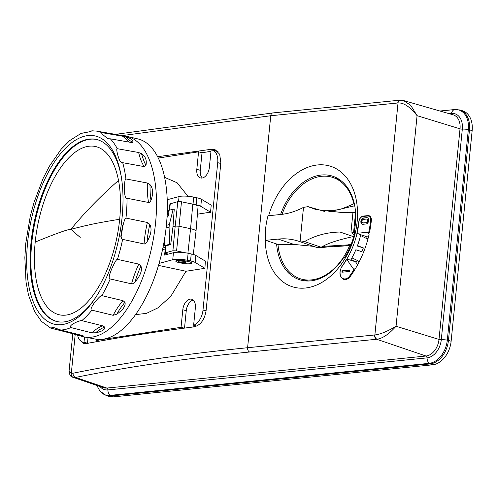 <?xml version="1.0" encoding="UTF-8"?>
<svg xmlns="http://www.w3.org/2000/svg" width="497" height="497" viewBox="0 0 497 497"><rect width="100%" height="100%" fill="white"/><g stroke="black" fill="none" stroke-linecap="round" stroke-linejoin="round"><path stroke-width="0.75" d="M459.725 109.967L462.365 110.725A22.527 15.699 107.5 0 1 472.15 130.655L451.133 341.246A22.527 15.699 107.5 0 1 432.657 364.817L113.49 396.861A22.527 15.699 107.5 0 1 108.669 396.326L106.066 395.438A22.458 15.655 -72.5 0 0 110.868 395.966A3.603 2.479 -95.7 0 1 109.967 395.388L429.135 363.344A3.603 2.479 84.3 0 0 430.035 363.928A22.458 15.655 -72.5 0 0 448.456 340.426A3.603 0.739 -174.3 0 0 447.306 340.153L468.329 129.562A3.603 0.739 5.7 0 1 469.479 129.835A22.458 15.655 -72.5 0 0 459.725 109.967L454.755 109.533A3.603 2.479 84.3 0 0 454.463 109.588L440.007 111.036M106.066 395.438L99.897 391.04A22.16 15.45 107.5 0 0 109.967 395.388A6.306 4.336 -95.7 0 1 107.88 389.915L427.047 357.877A6.306 4.336 84.3 0 0 429.135 363.344A22.16 15.45 107.5 0 0 447.306 340.153A6.306 1.292 -174.3 0 0 441.293 339.699L462.316 129.108A1.802 0.373 -174.3 0 1 460.023 128.841A15.848 11.046 107.5 0 0 453.14 114.819L403.552 100.543L410.684 105.277L417.07 115.658L460.023 128.841L439 339.432L396.053 326.249C388.996 334.127 382.653 338.445 377.03 339.209A3.603 2.448 81.8 0 1 374.875 334.947C380.509 334.245 387.567 331.344 396.053 326.249L417.07 115.658C409.988 106.774 403.639 102.544 398.029 102.966L374.875 334.947A10.984 7.66 -72.5 0 1 374.614 334.978A3.603 2.479 84.3 0 0 376.683 339.246L249.668 352C185.002 358.499 126.971 366.972 75.575 377.428L72.842 377.242L103.444 387.685A15.848 11.046 107.5 0 0 106.836 388.064L75.575 377.428C73.854 376.769 73.003 375.372 73.04 373.235L73.04 373.222C124.573 362.742 182.753 354.243 247.599 347.726L270.753 115.739A3.603 2.479 -95.7 0 1 272.859 112.925A3.603 2.479 -95.7 0 1 272.865 112.925L399.874 100.177A3.603 2.479 -95.7 0 1 400.085 100.17M73.202 377.347C71.605 376.633 70.978 375.247 71.326 373.197L73.04 373.222M122.436 135.557L270.753 115.739L397.768 102.985A10.984 7.66 107.5 0 1 398.029 102.966A3.603 2.497 -93.2 0 1 400.29 100.145L400.29 100.145A3.603 2.497 -93.2 0 1 400.321 100.139M79.694 339.942L83.695 343.62L85.844 343.663C119.162 337.388 155.25 331.791 194.11 326.871C200.558 325.193 204.553 319.795 206.087 310.681L220.848 162.836L219.686 154.269L214.909 149.516L211.846 149.218L157.655 156.698M75.19 334.518L71.326 373.197L69.046 371.352C69.58 375.08 70.847 377.043 72.842 377.242M350.64 260.211L346.85 259.067A65.772 45.842 -72.5 0 0 357.008 233.466L360.754 234.714A65.865 45.91 107.5 0 1 357.337 246.027L363.35 247.928A66.02 46.016 107.5 0 1 361.853 251.693L355.846 249.78A65.865 45.91 107.5 0 1 350.64 260.211L355.535 261.776L357.629 260.59L358.896 262.416M342.271 266.088L342.091 266.094C338.761 272.232 339.308 276.667 343.719 279.401A8.561 5.964 -72.5 0 0 350.304 276.394A82.893 57.776 -72.5 0 0 354.523 270.12L353.615 268.815L354.125 269.175L355.597 268.355A82.893 57.776 107.5 0 0 369.103 234.286L368.066 232.36L369.551 232.211A82.893 57.776 -72.5 0 0 371.346 220.475A5.405 3.771 -72.5 0 0 369.06 215.71A5.405 3.771 -72.5 0 0 367.966 215.599A0.54 0.373 84.3 0 0 367.544 216.009L362.984 216.468A4.864 3.392 -72.5 0 0 358.989 221.556A66.312 46.221 -72.5 0 1 357.039 233.304L368.786 232.124A82.353 57.397 -72.5 0 0 370.588 220.395A4.864 3.392 -72.5 0 0 367.544 216.009M368.42 232.403L368.755 232.615M367.755 215.623L363.406 216.058A0.54 0.373 84.3 0 0 362.984 216.468M265.367 236.336A63.206 44.059 -72.5 0 0 268.374 260.024A63.206 44.059 -72.5 0 0 335.779 271.033A63.206 44.059 -72.5 0 0 345.253 176.1A63.206 44.059 -72.5 0 0 274.263 200.999A63.206 44.059 -72.5 0 0 268.666 215.704M357.492 245.605L363.35 247.928M276.612 243.984A54.341 37.878 -72.5 0 0 279.047 256.781A54.341 37.878 -72.5 0 0 300.374 279.973A54.341 37.878 -72.5 0 0 310.774 280.873A54.341 37.878 -72.5 0 0 344.067 256.949L344.489 257.297L345.403 256.29A57.664 40.195 -72.5 0 0 354.541 233.261L354.641 231.639L354.255 231.267A54.341 37.878 -72.5 0 0 332.971 176.305A54.341 37.878 -72.5 0 0 321.342 175.019A54.341 37.878 -72.5 0 0 284.11 206.031A54.341 37.878 -72.5 0 0 280.612 214.505M304.58 280.016A54.061 37.679 -72.5 0 0 306.177 280.967M344.75 257.166L344.067 256.949M338.302 178.814A54.061 37.679 -72.5 0 0 336.444 178.678M369.551 232.211L368.786 232.124M360.884 234.758A1.802 1.286 -63.3 0 1 360.71 235.578L366.419 238.454L365.649 236.292L360.754 234.714M366.668 217.661A3.243 2.261 107.5 0 1 367.326 217.723A3.243 2.261 107.5 0 1 368.625 221.047A3.243 2.261 107.5 0 1 366.034 223.979L362.909 224.296A3.243 2.261 107.5 0 1 362.251 224.228A3.243 2.261 107.5 0 1 360.952 220.91A3.243 2.261 107.5 0 1 363.543 217.978L366.668 217.661L363.91 218.09A3.243 2.261 -72.5 0 0 361.35 220.892A3.243 2.261 -72.5 0 0 362.443 224.277M367.507 217.798A3.243 2.261 -72.5 0 0 367.034 217.779M367.072 219.183A1.802 1.255 107.5 0 1 367.264 219.22A1.802 1.255 107.5 0 1 367.985 221.059A1.802 1.255 107.5 0 1 366.544 222.693L363.419 223.004A1.802 1.255 107.5 0 1 363.052 222.967A1.802 1.255 107.5 0 1 362.878 222.892M366.177 222.575A1.802 1.255 -72.5 0 0 367.612 220.948A1.802 1.255 -72.5 0 0 366.892 219.102A1.802 1.255 -72.5 0 0 366.525 219.065L363.4 219.382A1.802 1.255 -72.5 0 0 361.959 221.01A1.802 1.255 -72.5 0 0 362.686 222.855A1.802 1.255 -72.5 0 0 363.052 222.892L366.544 222.693M354.796 269.113L353.615 268.815M350.304 276.394L349.683 275.947A82.353 57.397 -72.5 0 0 353.907 269.666L354.523 270.12M353.907 269.666L346.72 259.31A66.312 46.221 -72.5 0 1 342.16 266.293A8.02 5.591 107.5 0 0 341.439 277.289A8.02 5.591 107.5 0 0 349.683 275.947M342.079 270.809L349.9 270.026L349.758 271.43L341.942 272.213L342.079 270.809L342.452 270.927L342.327 272.176M349.882 270.182L342.452 270.927M365.767 236.342L368.706 235.988M351.236 244.133L349.733 245.319A53.21 37.089 107.5 0 1 301.194 279.041A53.21 37.089 107.5 0 1 277.985 244.437L265.566 240.337A53.521 37.306 107.5 0 1 268.02 215.766L280.662 214.499A97.667 68.077 -72.5 0 0 303.505 207.361L300.076 241.716A97.667 68.077 107.5 0 0 299.107 241.374A97.667 68.077 107.5 0 0 278.208 239.069L265.566 240.337M354.597 205.131L353.87 203.813A53.21 37.089 -72.5 0 0 333.114 177.541A53.21 37.089 -72.5 0 0 282.054 214.344M352.969 212.325L355.56 212.853L353.566 232.633L351.006 231.944L352.969 212.325L341.992 212.53L315.999 209.566L307.991 206.665L303.505 207.361M354.224 234.578L352.292 233.901L353.566 232.633L355.535 212.902M350.696 244.22L347.813 244.915L322.814 246.388C328.057 243.226 338.202 239.939 353.249 236.529L353.727 236.479M349.733 245.319C343.092 246.214 337.531 246.531 333.046 246.263L319.9 247.823L320.932 247.177L304.512 241.573C315.272 235.448 327.113 232.267 340.041 232.037L351.006 231.944M319.9 247.823L322.814 246.388M313.607 246.369L293.938 244.418L277.985 244.437M320.932 247.177L317.446 247.68L300.076 241.716M353.87 203.813C348.204 206.218 340.004 209.982 336.599 209.958L323.578 210.97L324.504 211.405L307.513 206.491L324.504 211.405M324.709 211.486L323.578 210.97M354.715 205.777L328.163 211.958M304.512 241.573L300.84 242.002M89.323 343.011L88.603 343.123A14.413 8.76 104.9 0 1 87.472 343.191L84.012 342.265L84.54 336.985M77.65 335.264A14.413 8.76 -75.1 0 0 82.831 342.091A14.413 8.76 -75.1 0 0 84.012 342.265M99.375 341.178L96.561 340.426L181.051 327.306L182.803 309.755A9.909 6.02 -75.1 0 1 191.631 299.206A9.909 6.02 -75.1 0 1 195.358 307.805L193.619 325.243A14.413 8.76 -75.1 0 0 203 310.072L217.717 162.662A14.413 8.76 -75.1 0 0 212.294 150.15A14.413 8.76 -75.1 0 0 211.113 149.97L209.374 167.414A9.909 6.02 -75.1 0 1 200.54 177.963A9.909 6.02 -75.1 0 1 196.812 169.365L198.564 151.815L158.338 158.058M184.213 328.15L181.051 327.306M195.787 326.473L189.14 327.511M196.75 326.082L193.619 325.243M198.564 151.815L202.024 152.734L210.977 151.343M96.679 339.277L96.561 340.426M205.348 261.13L204.919 268.312L185.977 271.256L170.819 296.274L158.083 307.792L146.416 313.39L135.532 314.62M197.408 214.188L209.479 212.318A3.964 0.814 5.7 0 1 210.374 212.064L200.782 206.33A10.81 2.218 -174.3 0 0 196.141 204.795L193.016 204.13A10.81 2.218 -174.3 0 0 190.158 203.627L192.805 204.186A10.369 2.125 -174.3 0 1 198.036 206.584L196.017 231.198A10.81 2.218 -174.3 0 0 196.017 231.198A10.81 2.218 -174.3 0 0 190.568 228.701L192.805 204.186M178.553 201.533L179.05 196.551A10.81 2.218 -174.3 0 1 193.718 197.11L196.837 197.775A10.81 2.218 -174.3 0 1 201.484 199.309L211.231 205.131L210.492 212.505L209.479 212.318M164.644 177.367L177.106 182.772L187.922 196.272M88.025 337.656L87.472 343.191M202.024 152.734L200.272 170.285L196.812 169.365M202.385 177.994A9.909 6.02 104.9 0 1 200.272 170.285M193.246 300.101A9.909 6.02 104.9 0 0 186.257 310.681L184.517 328.107M159.083 263.416L172.745 259.726A10.81 2.218 5.7 0 1 187.412 260.285L190.531 260.95A10.81 2.218 5.7 0 1 195.178 262.484L204.919 268.312M190.531 260.95L191.233 253.936A10.81 2.218 5.7 0 1 195.874 255.464L205.472 261.198L205.659 260.937L205.472 261.198M185.977 271.256L158.506 265.404M182.101 263.23L178.982 262.565A6.368 1.305 5.7 0 1 175.77 261.08A6.368 1.305 5.7 0 1 185.232 260.875L188.357 261.54A6.368 1.305 -174.3 0 1 191.569 263.012A6.368 1.305 -174.3 0 1 182.101 263.23L182.163 262.646M169.079 210.262L169.682 205.994M190.158 203.627L181.48 201.776L177.814 201.639L175.199 226.067L178.864 226.21L190.568 228.701L187.909 253.228M169.148 210.243L169.937 203.894L177.814 201.639M179.05 196.551L167.247 199.738M210.492 212.505L210.374 212.064M172.745 259.726L173.447 252.706A10.81 2.218 5.7 0 1 185.251 252.762L176.578 250.917L172.913 250.774L175.199 226.067L172.987 226.663L174.23 209.386L173.173 209.162L168.477 210.43M172.913 250.774L165.383 252.805C164.687 253.054 165.023 253.34 166.396 253.663L168.359 254.079L164.606 255.091L165.215 248.954L162.538 249.674M191.233 253.936L188.114 253.271A10.81 2.218 5.7 0 0 185.251 252.762M163.066 247.171L165.445 247.549M72.469 332.996L71.754 333.468L83.061 336.662A102.531 47.681 -78 0 0 84.341 336.947L95.306 339.06A102.314 47.575 -78 0 0 156.313 272.337A102.314 47.575 -78 0 0 137.924 138.93L127.046 136.389A102.531 47.681 -78 0 0 125.76 136.128L96.611 131.115L91.815 130.786M84.341 336.947A102.531 47.681 -78 0 0 125.294 311.551A102.531 47.681 -78 0 0 145.478 270.082A102.531 47.681 -78 0 0 127.046 136.389M122.821 136.253L101.574 132.587L101.935 133.923L107.868 138.75L110.353 138.825L131.705 142.546L132.668 142.471L133.059 141.838C132.587 139.626 130.189 137.986 125.871 136.936L122.821 136.253L129.276 142.123M138.657 152.511L117.28 148.696C116.546 148.33 116.59 149.982 117.398 153.648C119.087 160.295 120.858 163.308 122.709 162.687L144.167 166.607L146.043 164.892C146.863 159.941 145.36 156.213 141.533 153.716L138.669 152.548C139.955 158.226 141.788 162.91 144.167 166.607M147.348 183.02L125.915 178.939C125.25 178.491 124.784 180.672 124.53 185.468C124.138 193.631 125.201 199.278 127.052 198.26L148.541 202.478C149.299 202.72 150.131 201.937 151.045 200.142C153.455 193.439 153.101 188.27 149.982 184.623L147.348 183.02C147.118 190.053 147.516 196.539 148.541 202.478M147.404 222.494L125.971 218.084C125.368 217.562 124.374 220.009 122.983 225.445L121.144 236.379C121.274 238.405 121.771 239.405 122.629 239.392L144.08 243.959C144.813 244.213 145.857 243.393 147.199 241.492C151.218 234.304 152.076 228.577 149.759 224.309L147.404 222.494C145.702 229.657 144.59 236.814 144.08 243.959M138.8 264.118L117.454 259.359C116.919 258.918 115.54 260.944 113.316 265.435C109.762 272.667 107.861 279.712 110.197 278.972L131.55 283.868C132.258 284.135 133.469 283.439 135.178 281.799C140.545 275.45 142.453 270.157 140.893 265.92L138.8 264.118C135.929 270.175 133.513 276.761 131.55 283.868M123.039 300.685C119.504 304.586 116.199 309.469 113.111 315.315L117.05 314.085L121.38 310.606C124.505 307.345 125.691 304.562 124.933 302.257L123.039 300.685L101.823 295.634C101.326 295.274 99.686 296.647 96.903 299.747C92.523 304.531 89.472 310.451 91.914 310.159A101.363 47.134 102 0 1 81.788 320.627C81.303 320.397 79.607 320.857 76.693 322.025C71.319 324.479 69.4 326.324 70.941 327.56L91.964 332.86L95.952 332.773C102.457 331.288 105.352 329.381 104.625 327.038L102.836 325.877L81.788 320.627M113.111 315.315L91.914 310.159M79.029 335.637L83.484 335.972L81.682 335.338L60.814 330.027L52.893 327.274L50.905 328.163L71.754 333.468M81.502 133.389L83.602 132.892C87.826 132.214 90.665 131.519 92.113 130.804M50.694 328.088L41.444 321.373L34.641 311.619L28.484 295.05L26.012 281.886L24.85 257.744L25.751 243.455L30.23 216.487L33.97 202.546L43.171 178.28L49.458 166.097L61.168 149.206L69.797 140.527L81.34 133.215M93.653 300.523A96.319 44.786 102 0 1 88.988 306.661A96.319 44.786 102 0 1 29.572 289.645A96.319 44.786 102 0 1 56.031 159.674A96.319 44.786 102 0 1 118.951 165.942A96.319 44.786 102 0 1 93.653 300.523M96.443 296.342A93.163 43.32 102 0 1 94.896 298.616A93.163 43.32 -78 0 1 57.298 321.615A93.163 43.32 -78 0 1 40.164 200.049A93.163 43.32 102 0 1 58.503 162.376A93.163 43.32 102 0 1 96.101 139.377A93.163 43.32 102 0 1 121.56 178.398M57.671 321.689A93.163 43.32 102 0 1 40.909 200.21A93.163 43.32 102 0 1 96.474 139.458M35.212 242.051A86.062 40.021 102 0 1 75.103 152.262A86.062 40.021 102 0 1 118.516 180.467A86.062 40.021 102 0 1 119.678 219.258A86.062 40.021 102 0 1 110.496 260.838A86.062 40.021 102 0 1 58.894 314.688A86.062 40.021 102 0 1 35.212 242.051C55.981 233.553 67.884 229.291 70.941 229.266L85.049 225.775C89.106 224.992 93.274 223.544 119.678 219.258M163.426 245.363L164.631 245.617L169.67 244.257L170.726 244.481L165.563 246.015L165.035 253.041L165.383 252.805L165.911 245.779M170.726 244.481L172.987 226.663M173.447 252.706L168.359 254.079M164.631 245.617L164.613 238.802M169.67 244.257L169.067 227.16L169.328 224.557L173.173 209.162M178.504 261.54A3.603 0.739 -174.3 0 0 182.026 262.633A3.603 0.739 -174.3 0 0 185.673 262.254A3.603 0.739 -174.3 0 0 185.679 262.248A3.603 0.739 5.7 0 0 182.157 261.161A3.603 0.739 5.7 0 0 178.504 261.54L178.628 260.291M451.083 114.229A1.802 1.236 84.3 0 0 451.444 113.453A17.37 12.108 -72.5 0 1 462.316 129.108A6.306 1.292 5.7 0 1 468.329 129.562A22.16 15.45 107.5 0 0 454.463 109.588A6.306 4.336 84.3 0 0 451.444 113.453L449.189 113.683M377.03 339.209A14.587 10.17 -72.5 0 1 376.683 339.246L426.004 356.026A1.802 1.236 -95.7 0 1 427.047 357.877A17.37 12.108 -72.5 0 0 441.293 339.699A1.802 0.373 5.7 0 1 439 339.432A15.848 11.046 107.5 0 1 426.004 356.026L106.836 388.064A1.802 1.236 84.3 0 1 107.88 389.915A17.37 12.108 -72.5 0 1 99.99 386.511M249.668 352A3.603 2.479 -95.7 0 1 247.599 347.726L374.614 334.978M397.768 102.985A3.603 2.479 -95.7 0 1 399.874 100.177L403.552 100.543M350.975 259.627L355.51 261.77M351.938 257.9L357.629 260.59M366.419 238.454L368.128 238.28M355.535 261.776L357.629 264.795M371.346 220.475L370.588 220.395M363.91 218.09L363.543 217.978M363.419 223.004L363.052 222.892M346.657 259.092L342.16 266.293M353.249 236.529L340.041 232.037M293.938 244.418L278.208 239.069M211.846 149.218L217.562 151.163M206.069 310.892L203 310.072M220.78 163.476L217.717 162.662M186.257 310.681L182.803 309.755M195.178 262.484L195.874 255.464M193.718 197.11L193.016 204.13M201.484 199.309L200.782 206.33M196.837 197.775L196.141 204.795M181.48 201.776L176.578 250.917M101.574 132.587A101.363 47.134 -78 0 0 96.611 131.115M117.28 148.696A101.363 47.134 -78 0 0 110.353 138.825M125.915 178.939A101.363 47.134 -78 0 0 122.709 162.687M125.971 218.084A101.363 47.134 -78 0 0 127.052 198.26M117.454 259.359A101.363 47.134 -78 0 0 122.629 239.392M101.823 295.634A101.363 47.134 -78 0 0 110.197 278.972M60.814 330.027A101.363 47.134 -78 0 0 70.941 327.56M120.821 236.33L122.66 225.452A99.562 46.296 -78 0 1 120.821 236.33M147.199 241.492L147.199 241.107C147.218 238.473 148.069 232.876 149.759 224.309M118.516 180.467A496.627 294.46 169.3 0 0 82.384 215.947A496.627 294.46 169.3 0 0 70.941 229.266A496.627 115.646 -160.8 0 0 80.241 237.436M135.178 281.799L135.259 281.377C135.861 278.587 137.744 273.437 140.893 265.92M117.05 314.085L117.205 313.706C118.298 311.24 120.87 307.419 124.933 302.257M102.836 325.877C99.263 326.958 95.635 329.281 91.964 332.86M95.952 332.773L96.163 332.499C97.555 330.785 100.375 328.964 104.625 327.038M75.538 334.624L77.141 334.183M82.067 335.438L83.484 335.972M133.059 141.838L132.861 141.875C131.537 141.98 129.208 140.334 125.871 136.936M146.043 164.892L145.882 164.749C144.851 163.706 143.403 160.028 141.533 153.716M151.045 200.142L150.958 199.85C150.398 197.843 150.075 192.761 149.982 184.623M167.334 209.722A3.243 1.51 102 0 1 167.551 211.275L167.296 211.219M167.216 213.604L167.477 213.66A3.243 1.51 102 0 1 167.129 215.574M167.34 209.231L168.582 210.647L168.812 212.02A2.522 0.808 1.8 0 0 167.551 211.275L167.477 213.66A2.522 0.808 -178.2 0 1 168.738 214.406L168.421 215.841L167.029 217.425M170.291 203.671L169.483 210.156M187.412 260.285L188.114 253.271M169.328 224.557L166.389 225.352M169.067 227.16L166.116 227.955M179.044 261.994L178.982 262.565M113.49 396.861L110.868 395.966L430.035 363.928L432.657 364.817M451.133 341.246L448.456 340.426L469.479 129.835L472.15 130.655M99.897 391.04L96.834 385.43M72.798 333.76L69.046 371.352M115.472 134.358L272.76 112.937M369.06 215.71L363.295 216.046C360.847 216.586 359.356 218.45 358.822 221.625L356.865 233.366M366.892 219.102L367.264 219.22M362.686 222.855L363.052 222.967M339.867 179.846L333.114 177.541M308.053 281.016L301.194 279.041M87.534 343.346L82.831 342.091M212.294 150.15L218.065 151.684M193.283 254.439L196.017 231.211M168.812 212.02L168.738 214.406M185.803 261L185.673 262.254M454.755 109.533L439.938 111.017"/></g></svg>
